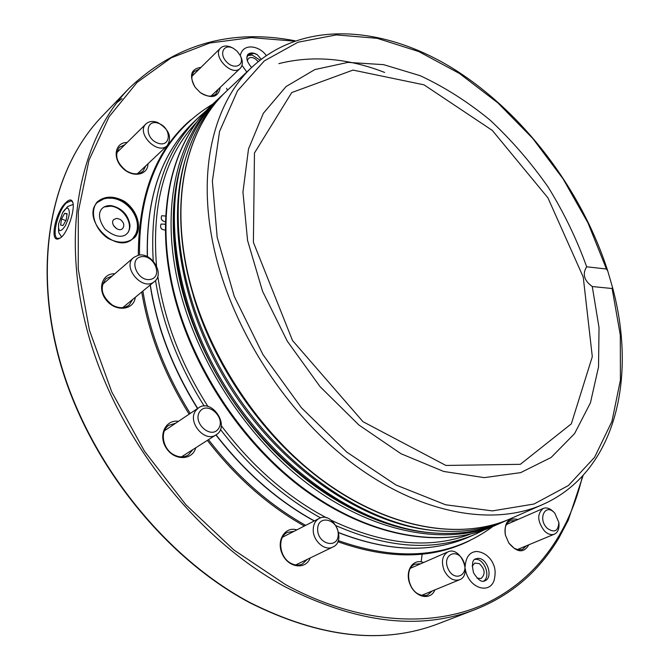 <?xml version="1.0" encoding="UTF-8"?>
<svg xmlns="http://www.w3.org/2000/svg" width="669" height="669" viewBox="0 0 669 669"><rect width="100%" height="100%" fill="white"/><g stroke="black" fill="none" stroke-linecap="round" stroke-linejoin="round"><path stroke-width="1" d="M120.253 219.44L116.824 218.362L113.939 219.399C109.198 223.337 118.237 232.929 122.578 228.581C124.769 225.562 123.999 222.518 120.253 219.44M116.582 228.698L113.37 225.286M165.486 224.817L164.683 224.165L161.045 224.082C159.774 227.769 161.246 229.776 165.46 230.103M161.923 229.25L160.995 228.213M165.787 216.07L161.773 215.702C160.409 218.88 161.672 220.937 165.552 221.849M162.525 220.72L161.856 219.976M128.08 232.452C133.432 223.195 122.845 207.081 110.786 206.152L103.954 206.997M384.642 72.436C347.821 58.103 312.565 55.167 278.864 63.622M193.09 294.845C212.29 360.775 256.177 426.981 309.421 470.34M222.217 95.232C204.388 111.28 191.217 132.663 182.696 159.373L181.976 161.689C161.764 225.938 178.932 319.188 230.203 396.558C281.49 473.903 360.683 526.043 427.734 532.449L430.15 532.691C458.064 535.25 482.893 531.445 504.618 521.276M182.696 159.373C162.358 223.981 179.677 317.875 231.315 395.814C282.987 473.736 362.723 526.252 430.15 532.691M225.528 92.105C208.017 107.993 195.03 129.084 186.584 155.384L185.848 157.75C165.427 222.125 182.679 315.952 234.292 393.84C285.931 471.72 365.625 524.153 432.868 530.417L435.343 530.659C462.848 533.126 487.333 529.388 508.791 519.445M186.584 155.384C166.054 220.118 183.44 314.614 235.446 393.079C287.461 471.545 367.716 524.362 435.343 530.659M72.595 201.829C75.756 208.603 67.159 235.179 59.641 238.306C48.728 244.653 55.251 211.496 66.122 202.389C69.208 199.404 71.357 199.195 72.561 201.762L72.595 201.829M304.336 526.043L302.263 524.872C266.822 504.518 235.187 476.353 207.365 440.378M189.143 414.178C164.507 374.623 148.71 333.898 141.744 291.993M138.307 255.249C138.525 194.888 155.977 149.781 190.665 119.943M469.571 540.711C432.308 559.267 388.38 559.602 337.795 541.706M124.242 201.21C113.454 195.532 104.372 195.841 97.013 202.138C89.353 211.797 94.664 229.484 108.018 238.365C119.082 243.942 128.164 243.449 135.272 236.893C142.489 227.059 137.162 210.007 124.242 201.21M114.817 273.788C101.905 273.153 96.871 289.744 106.906 300.883C116.607 312.298 133.942 309.889 135.297 297.304M178.498 421.328C165.502 419.229 157.842 435.586 166.313 448.155C174.408 460.974 192.446 460.531 195.749 447.77M296.852 529.873C284.852 526.085 275.854 540.953 282.435 554.358C288.64 567.964 305.733 569.988 310.232 557.938M423.561 562.529C412.882 557.988 404.452 571.209 410.03 584.321C415.265 597.593 430.585 600.879 434.892 589.899M517.923 519.504C508.231 517.288 504.05 522.464 505.379 535.049L508.833 543.077C517.095 552.77 523.768 553.338 528.845 544.775M201.026 67.343C190.774 68.932 188.842 75.614 195.223 87.371L200.148 92.473C211.621 99.204 218.328 97.49 220.26 87.33M127.102 142.514C115.202 142.229 112.141 157.75 122.377 167.81C132.32 178.13 147.949 175.47 148 163.763M145.825 165.812L142.99 171.197C138.483 174.835 132.888 174.701 126.215 170.779C116.54 162.81 114.274 154.982 119.433 147.289L124.969 144.621M218.286 89.203L215.92 93.986C211.981 97.147 206.972 96.813 200.876 92.991L200.073 92.406M195.281 87.455C191.125 80.932 190.765 75.605 194.211 71.474L199.078 69.258M526.352 545.82L522.481 549.416L518.492 549.893L514.21 548.321L508.749 542.96M505.413 535.192C504.175 528.067 505.764 523.309 510.188 520.9L515.448 520.582M432.141 591.036L427.583 595.042L426.354 595.443L422.39 595.561L418.301 594.055C407.312 588.436 405.029 567.713 414.864 564.193L420.851 563.708M307.33 559.334L302.371 564.026C298.742 565.665 294.904 565.405 290.864 563.256C279.257 557.444 277.025 536.948 287.344 532.432L293.992 531.328M192.948 449.56L188.298 454.987C183.841 457.596 178.958 457.487 173.647 454.661C162.442 448.807 159.623 430.828 168.906 425.258L175.738 423.184M132.805 299.352L129.109 305.064C124.3 308.568 118.681 308.551 112.233 305.005C101.445 296.25 99.388 287.453 106.053 278.63L112.367 275.904M72.737 202.247L71.223 200.784L66.44 202.858C58.044 210.467 51.337 237.135 57.567 238.44L59.892 238.164M102.817 199.203L97.657 202.155M132.504 238.908L135.84 234.083M123.849 201.787C113.805 195.958 105.225 195.933 98.109 201.703C79.477 217.659 115.754 255.675 132.989 238.499C142.949 230.362 137.839 210.25 123.849 201.787M141 256.754C128.005 259.279 137.839 282.36 150.684 279.366C163.479 276.598 153.745 253.986 141 256.754M138.266 255.257L133.708 257.465C121.348 267.073 143.057 292.019 154.531 281.465C165.034 273.813 151.361 251.803 138.266 255.257M159.03 123.522C145.708 118.045 144.002 137.806 157.483 142.999C170.863 148.267 172.268 128.665 159.03 123.522M157.75 122.536C152.925 120.755 149.02 121.206 146.043 123.874C135.623 133.064 157.784 155.66 167.25 145.591C172.217 137.036 169.048 129.351 157.75 122.536M237.11 51.187L233.581 48.494C224.098 42.958 218.42 53.587 226.599 61.916C234.543 70.429 245.247 65.136 240.163 55.402L237.11 51.187M233.581 48.494L232.511 47.9C227.611 45.358 223.672 45.375 220.686 47.934C211.655 55.861 232.059 77.144 240.196 68.363C242.847 65.47 243.023 61.523 240.715 56.505L240.163 55.402M547.359 528.385C554.442 533.176 558.272 531.178 558.841 522.405L554.844 513.265C545.595 502.302 537.148 518.943 547.359 528.385M554.844 513.265L553.974 512.295C550.328 508.44 546.732 507.161 543.186 508.448C536.831 513.968 537.299 521.552 544.608 531.178C548.003 534.297 551.264 535.284 554.4 534.146C557.787 532.465 559.309 528.987 558.966 523.693L558.841 522.405M448.038 568.717C454.335 582.841 469.855 575.006 463.458 561.174C457.328 547.25 441.682 554.651 448.038 568.717M444.191 570.465C448.347 578.284 453.482 581.378 459.586 579.739C472.699 575.031 460.372 545.703 447.954 551.883C442.251 555.412 440.996 561.609 444.191 570.465M317.641 529.196C317.415 544.499 338.363 549.483 338.238 534.263C338.43 519.236 317.758 513.976 317.641 529.196M313.243 529.463C312.699 540.694 324.808 551.482 332.853 547.041C347.378 540.786 332.861 510.648 319.155 518.467C315.417 520.557 313.443 524.22 313.243 529.463M199.872 411.502C191.928 422.382 210.969 439.851 218.504 428.678C226.181 417.832 207.574 400.597 199.872 411.502M195.875 410.457C186.793 421.637 204.722 443.121 216.129 434.8C230.596 426.429 212.014 397.955 198.551 407.856L195.875 410.457M67.72 208.067C66.264 207.975 64.575 209.514 62.652 212.675L58.596 223.856C58.086 232.059 60.294 232.779 65.202 225.997C69.635 216.681 70.471 210.71 67.72 208.067M63.028 225.545L66.256 219.825L67.076 213.687L64.676 213.302L61.473 218.997L60.645 225.11L63.028 225.545M65.838 220.561L61.473 218.997M67.009 214.147L64.676 213.302M592.274 286.541C584.062 280.587 582.189 274.006 586.654 266.789C576.778 239.226 563.934 212.65 548.128 187.069C530.877 162.442 511.526 140.122 490.093 120.119C467.74 101.78 444.417 86.962 420.107 75.664L383.588 64.65L347.947 62.384L314.84 69.576L286.031 86.585L263.352 113.295L248.517 148.944L242.947 192.07L247.563 240.447L262.532 291.199L287.21 341.048L320.066 386.649L358.893 424.991L401.032 453.749L443.706 471.461L484.306 477.633L520.658 472.632L551.114 457.471L574.562 433.637L590.426 402.863L598.538 366.921L599.023 327.593L592.274 286.541L612.11 288.515L620.305 335.127L620.414 380.059L611.926 421.462L594.565 457.328L568.407 485.543L533.971 504.033L492.417 510.899L445.587 504.769L396.015 485.025L346.81 452.127L301.359 407.697L262.934 354.553L234.259 296.367L217.166 237.227L212.374 181.123L219.549 131.484L237.478 90.867L264.33 60.879L297.998 42.239L336.298 34.905L377.165 38.317L418.761 51.546L459.452 73.473L497.845 102.859L532.741 138.424L563.089 178.874L587.951 222.861L606.457 269.005L586.654 266.789M606.457 269.005L607.736 270.928L612.478 287.285L612.11 288.515M97.39 202.439L103.779 198.885L107.391 198.175L112.141 198.233C129.401 200.039 144.32 222.049 134.109 237.027L132.194 239.151M111.313 205.651L111.547 205.684C122.034 208.201 128.164 214.682 129.945 225.127C130.095 235.906 119.977 241.768 105.016 229.116C94.337 214.331 100.71 204.756 111.33 205.659L111.547 205.684M474.706 559.443L475.308 559.368C484.155 558.147 491.197 576.536 483.612 581.169M477.056 578.15L481.12 578.484C485.635 574.144 485.042 569.194 479.33 563.624L474.814 563.089L472.155 566.191M251.611 67.494C247.02 62.209 245.774 57.852 247.873 54.415C250.256 52.433 253.375 52.508 257.231 54.632L253.952 53.386L248.299 54.649L246.727 57.81M247.522 55.611L252.196 55.067L260.04 60.126M257.231 54.632L261.186 59.223M258.209 61.615L255.683 59.14C252.731 57.208 250.306 56.999 248.408 58.512L247.287 60.837M226.565 88.275L227.468 90.248M169.968 272.96C157.265 201.026 175.613 138.5 212.466 104.381C175.144 138.96 156.797 201.938 169.491 273.83C183.139 353.081 235.062 437.559 301.192 487.417C367.406 537.207 440.996 549.492 492.392 526.687C441.624 549.249 368.293 537.115 301.936 487.124C235.722 437.125 183.624 352.279 169.968 272.96M500.479 523.108L498.639 523.936C447.879 546.498 374.423 534.205 307.84 483.913C241.392 433.604 189.009 348.315 175.178 268.687C162.316 196.485 180.588 133.808 217.433 99.706L212.466 104.381M433.345 532.984C381.924 529.656 322.341 500.236 273.211 450.337C224.24 400.296 188.616 332.075 177.302 268.169C170.252 225.93 172.376 188.65 183.666 156.312M583.125 475.433L568.257 520.189L558.782 538.219C551.808 549.818 543.696 560.497 534.472 570.239C518.082 587.282 498.372 600.361 475.35 609.484C419.906 630.9 356.268 623.224 284.409 586.445C196.878 538.921 118.338 439.55 88.944 336.741C59.566 233.774 79.695 139.027 129.569 87.831L102.349 116.055C52.374 167.417 31.761 260.693 59.641 360.909C87.564 460.966 163.662 556.926 249.529 602.602C320.091 637.967 383.161 644.958 438.755 623.567C383.429 644.899 320.501 637.9 249.972 602.568C164.089 556.892 87.848 460.774 59.884 360.633C31.945 260.333 52.575 167.183 102.349 116.055M116.782 102.733L122.034 98.602M326.514 517.831L317.206 512.705C281.214 491.765 249.236 462.747 221.288 425.651M207.992 406.509C181.123 364.321 164.39 320.911 157.8 276.28M156.513 265.928C151.545 203.409 165.076 155.333 197.096 121.716M470.441 534.096C429.933 549.466 383.621 544.892 331.515 520.39M320.61 517.873L315.576 515.038C280.002 494.399 248.291 465.858 220.436 429.431M204.204 406.066C178.631 365.374 162.408 323.52 155.543 280.495M153.218 261.069C149.639 197.414 164.992 149.321 199.287 116.807L206.085 110.837M483.963 530.049L475.81 533.987C435.787 551.574 389.241 548.814 336.164 525.734M314.388 520.9L309.504 518.166C274.666 498.037 243.524 470.257 216.079 434.833M197.706 408.425C172.794 368.385 156.989 327.225 150.299 284.952M147.439 256.687C146.135 197.347 161.731 152.298 194.244 121.566C161.697 152.356 146.051 197.372 147.297 256.62M475.81 533.987L469.471 536.781C431.94 553.313 388.346 551.908 338.69 532.566M582.44 476.177C569.302 533.302 535.25 581.637 482.207 605.136C429.088 628.099 357.029 623.433 285.663 584.664L233.849 549.968L185.932 504.802L144.504 451.224L111.798 391.984L89.429 330.202L78.248 269.08L78.315 211.58L88.994 160.192L109.097 116.74L137.07 82.429L171.214 57.827L209.815 43L251.251 37.623L294.067 41.118M253.4 242.337L254.463 153L291.726 92.565L352.998 70.086L424.037 84.846L492.3 130.413L547.919 197.832L583.234 277.025L592.299 356.686L571.326 423.853L520.323 464.328L445.897 465.448L362.999 421.696L292.487 340.471L253.4 242.337M612.478 287.285C637.156 378.085 615.656 472.214 542.668 504.543C492.058 527.055 417.732 513.65 349.561 461.15C281.532 408.65 227.126 320.275 212.014 238.507C197.974 164.34 215.694 100.693 252.447 66.708C304.428 19.033 385.127 26.108 454.276 69.308C523.743 113.153 581.612 189.82 607.736 270.928M542.668 504.543L510.664 518.642C459.938 541.196 386.23 528.602 319.205 477.708C252.33 426.805 199.395 340.68 185.213 260.467C172.033 187.721 190.163 124.769 227 90.691L252.447 66.708M477.566 558.414L475.676 558.866C472.289 559.777 471.603 564.46 473.602 572.923C478.042 579.889 481.747 582.548 484.716 580.893C493.822 577.84 487.174 557.126 477.566 558.414M421.152 561.826L422.139 554.183M498.639 523.936L492.392 526.687M217.433 99.706L218.914 98.335M475.35 609.484L438.755 623.567M199.287 116.807L194.244 121.566M150.157 285.069L151.855 294.937C153.034 301.669 157.541 320.719 162.115 334.099C170.754 359.822 182.553 384.642 197.522 408.542M215.895 434.95C243.307 470.324 274.415 498.071 309.237 518.191L314.221 520.984M469.471 536.781C431.89 553.322 388.304 551.967 338.715 532.716M129.569 87.831C175.855 44.154 231.006 28.474 295.021 40.776M122.753 307.631L154.531 281.465M102.499 284.434L133.708 257.465M137.429 173.739L167.25 145.591M116.715 152.749L146.043 123.874M211.028 96.11L240.196 68.363M191.928 76.316L220.686 47.934M517.196 549.625L554.4 534.146M506.4 524.546L543.186 508.448M421.562 595.385L459.586 579.739M410.406 568.265L447.954 551.883M295.681 564.954L332.853 547.041M282.51 537.207L319.155 518.467M181.433 456.877L216.129 434.8M164.415 430.786L198.551 407.856M62.652 212.675C69.885 204.271 65.136 207.808 73.138 204.421M58.596 223.856C58.379 235.697 58.671 231.407 61.489 236.968M510.664 518.642C459.653 541.296 385.837 528.652 318.854 477.825C252.012 426.989 199.17 341.023 184.995 260.86C171.824 188.123 189.954 124.978 227 90.691M208.477 439.675C236.182 475.483 267.717 503.556 303.074 523.886L305.683 525.357M338.221 540.594C399.544 562.203 451.073 557.503 492.81 526.503M212.801 104.071C187.337 119.45 168.504 140.406 156.303 166.949C144.646 192.388 139.052 221.765 139.528 255.065M142.882 291.057C149.806 333.087 165.586 373.887 190.23 413.442M465.114 566.66C465.825 557.093 469.613 552.034 476.487 551.473C485.778 552.117 491.539 559.334 493.463 564.561C495.428 568.683 495.637 573.943 494.115 580.349C489.541 594.666 468.434 588.294 465.298 569.068M246.802 72.026L242.002 65.328M240.263 55.586C243.156 42.08 260.241 46.253 266.195 55.535"/></g></svg>
